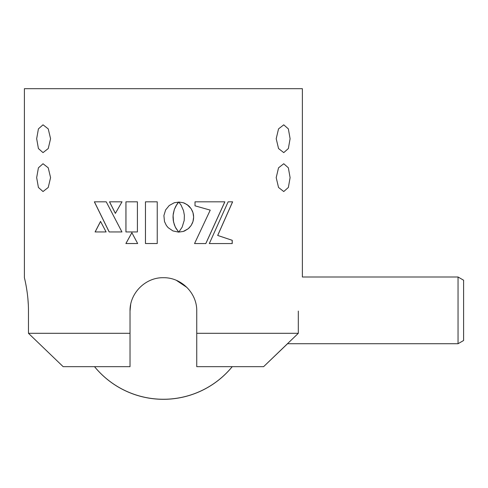 <?xml version="1.0" encoding="UTF-8"?>
<svg xmlns="http://www.w3.org/2000/svg" width="488" height="488" viewBox="0 0 488 488"><rect width="100%" height="100%" fill="white"/><g stroke="black" fill="none" stroke-linecap="round" stroke-linejoin="round"><path stroke-width="0.73" d="M276.202 138.726L278.538 128.893L283.754 124.824L288.365 128.899L290.098 138.726L288.365 148.547L283.754 152.622L278.538 148.553L276.202 138.726M276.202 177.638L278.538 167.811L283.754 163.742L288.365 167.811L290.098 177.638L288.365 187.465L283.754 191.54L278.538 187.471L276.202 177.638M36.673 138.726L38.412 128.893L43.023 124.824L48.239 128.899L50.575 138.726L48.239 148.547L43.023 152.622L38.412 148.553L36.673 138.726M36.673 177.638L38.412 167.811L43.023 163.742L48.239 167.811L50.575 177.638L48.239 187.465L43.023 191.54L38.412 187.471L36.673 177.638M145.454 201.825L157.24 201.825L157.24 243.524L145.454 243.524L145.454 201.825M184.196 220.46L182.146 227.133L178.834 232.068L183.238 231.464L188.264 228.701L191.119 225.505L192.974 221.564L193.632 217.093L192.974 212.622L191.119 208.681L187.124 204.618L183.238 202.721L178.797 202.05L181.079 205.137L183.555 210.767L184.379 215.367L184.196 220.46M109.507 201.825L115.357 213.39L122.018 201.825L109.507 201.825M109.166 231.952L121.945 231.952L106.244 201.825L94.355 201.825L109.166 231.952M106.109 231.952L100.54 221.399L95.099 231.952L106.109 231.952L95.154 231.952L100.595 221.399M125.892 243.524L137.659 243.524L131.876 232.697L125.892 243.524M125.934 201.825L137.403 201.825L137.403 231.952L125.934 231.952L125.934 201.825M217.721 235.436L232.63 201.825L228.134 201.825L209.315 243.555L232.239 243.555L232.239 240.303L217.679 235.436L232.575 201.825L228.134 201.825M195.017 201.825L224.87 201.825L205.838 243.555L194.547 243.555L205.802 243.555L224.822 201.825L195.017 201.825L195.017 205.826L210.236 210.133L194.547 243.555M178.712 232.142L175.863 228.152L174.338 224.773L173.27 220.46L173.026 217.093L173.27 213.738L174.344 209.431L175.875 206.052L178.657 202.117L174.295 202.74L169.244 205.503L165.621 209.931L163.901 215.556L164.493 221.546L166.365 225.468L168.189 227.689L172.923 230.922L178.724 232.142L175.332 227.133M458.043 277.001L463.6 280.21L463.6 340.508L458.043 343.717L458.043 277.001L302.377 277.001L302.377 88.688L24.4 88.688L24.4 277.709C24.266 277.343 28.56 293.111 28.463 311.07L28.463 333.304L130.028 333.304L130.028 311.07C129.619 293.172 145.497 277.318 163.358 277.709C181.274 277.324 197.128 293.099 196.743 311.07L196.743 333.304L298.314 333.304L298.314 311.07M28.463 333.304L63.159 366.665L28.463 333.304M130.028 333.304L130.028 366.665L63.159 366.665M298.314 333.304L263.611 366.665L287.56 343.717L458.043 343.717M186.965 287.475L176.4 280.356M130.68 304.518L130.028 311.07M263.611 366.665L196.743 366.665L196.743 333.304M28.304 304.524L27.865 298.327M27.194 292.507L26.437 287.615M24.986 280.24L24.4 277.709M157.24 243.524L145.473 243.524L145.473 201.825L157.24 201.825M178.821 232.068L183.238 231.464M183.22 231.464L184.604 230.958M184.586 230.958L188.264 228.701M188.246 228.701L189.32 227.731M189.295 227.731L191.119 225.505M191.095 225.505L192.479 222.949M192.455 222.949L192.974 221.564M192.949 221.564L193.333 220.125M193.309 220.125L193.559 218.63M193.535 218.63L193.632 217.093M193.608 217.093L193.559 215.556M193.535 215.556L193.333 214.061M193.309 214.061L192.974 212.622M192.949 212.622L192.479 211.237M192.455 211.237L191.119 208.681M191.095 208.681L189.32 206.454M189.295 206.454L188.264 205.485M188.246 205.485L184.604 203.228M184.586 203.228L183.238 202.721M183.22 202.721L178.785 202.05M115.4 213.39L109.55 201.825L122.018 201.825M106.244 201.825L94.41 201.825L109.208 231.952L121.945 231.952M131.9 232.697L125.922 243.524L137.659 243.524M137.403 231.952L125.965 231.952L125.965 201.825L137.403 201.825M209.315 243.555L232.184 243.555L232.184 240.303L217.679 235.436M175.326 227.133L173.539 221.991L173.081 215.367L174.338 209.431L176.924 204.338M176.912 204.338L177.833 203.087M177.821 203.087L178.645 202.117M232.221 366.665A88.95 88.895 180 0 1 94.55 366.665M94.519 366.665A88.95 88.95 0 0 0 232.251 366.665"/></g></svg>
